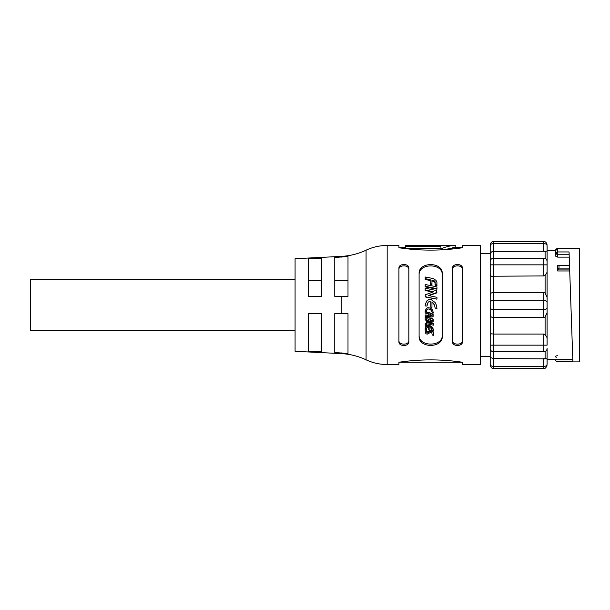 <?xml version="1.0" encoding="UTF-8"?>
<svg xmlns="http://www.w3.org/2000/svg" width="610" height="610" viewBox="0 0 610 610"><rect width="100%" height="100%" fill="white"/><g stroke="black" fill="none" stroke-linecap="round" stroke-linejoin="round"><path stroke-width="0.91" d="M341.219 313.601L334.768 313.601L334.768 352.511L347.997 353.541L347.997 313.601L341.219 313.601L341.219 296.399L334.768 296.399L334.768 257.489L347.997 256.459L347.997 296.399L341.219 296.399M491.149 292.975L493.513 292.48L491.149 292.975L490.204 296.254L490.204 356.758L490.204 254.393C490.44 252.487 491.546 251.48 493.513 251.381L491.202 252.235M490.204 296.254L490.204 273.905L491.149 276.223L543.784 275.933L545.104 275.499L547.086 272.281L547.086 264.847L493.513 264.847L493.513 292.48L543.784 292.48L545.104 292.983L545.104 275.499M491.149 333.777L493.513 334.066L491.149 333.777L490.204 336.095L490.204 313.746L491.149 317.025L493.513 317.52L543.784 317.52L545.104 317.017L547.086 312.594L547.086 307.341A3.309 2.341 180 0 1 543.784 309.674L543.784 292.48M491.149 357.719L493.513 358.619L491.149 357.719C489.998 357.719 489.998 357.719 491.149 357.719C489.998 357.719 489.998 357.719 491.149 357.719L490.204 357.719L490.204 364.132L490.204 357.719M490.204 305L490.204 313.746M493.513 292.48L493.513 300.326L543.784 300.326A3.309 2.341 0 0 1 547.086 302.659L547.086 307.341M569.115 253.729L569.13 254.24L557.67 254.24A1.982 0.511 180 0 1 555.687 253.729L555.687 256.192L557.67 257.123L557.67 253.729L555.687 253.729A1.982 1.784 0 0 1 557.67 251.945L569.054 251.945L572.889 361.882L579.5 361.882L579.5 248.117L572.874 248.43M557.67 355.76A1.982 0.511 0 0 0 555.687 356.27A1.982 1.784 180 0 0 556.289 357.551M295.08 279.205L30.5 279.205L30.5 330.795L295.08 330.795M308.309 351.169L308.309 313.601L321.539 313.601L321.539 351.84L308.309 351.169M341.219 353.609L295.08 351.299L295.08 258.701L341.219 256.391C349.911 255.941 358.192 253.874 366.069 250.184L366.069 359.816C358.192 356.126 349.911 354.059 341.219 353.609L341.219 352.839M387.175 245.472L387.175 364.528L398.925 364.528L398.925 362.248C420.115 359.107 441.282 359.107 462.426 362.248L462.426 364.528L480.283 364.528L480.283 245.472L462.426 245.472L462.426 247.751C441.236 250.893 420.069 250.893 398.925 247.751L398.925 245.472L387.175 245.472C379.794 245.487 372.756 247.065 366.069 250.184M462.426 305L462.426 341.813C462.723 346.693 452.208 346.701 452.506 341.813L452.506 268.187C452.201 263.306 462.723 263.299 462.426 268.187L462.426 305M442.25 305L442.25 336.4C442.913 348.356 418.506 348.417 419.1 336.4L419.1 273.6C418.429 261.644 442.845 261.583 442.25 273.6L442.25 305M408.845 305L408.845 341.813C409.15 346.693 398.627 346.701 398.925 341.813L398.925 268.187C398.627 263.306 409.142 263.299 408.845 268.187L408.845 305M480.283 356.263L490.204 356.263L490.204 345.153L543.784 345.153L543.784 334.066L493.513 334.066L493.513 309.674A3.309 2.341 180 0 1 490.204 307.341M493.513 334.066L493.513 351.772L543.784 351.772L493.513 351.772L493.513 358.619L547.086 358.871L547.086 348.462A3.309 3.309 0 0 1 543.784 351.772L543.784 345.153L547.086 345.153L547.086 312.594M547.086 358.871L547.086 364.132L547.086 358.871L543.784 358.619L543.784 366.465L493.513 366.465L493.513 368.402C491.904 368.585 490.806 367.479 490.204 365.1M569.618 268.125L558.996 268.125L557.677 269.917L557.67 270.97L569.717 270.97L569.526 265.586L557.67 265.571L557.67 270.009M308.309 296.399L308.309 258.831L321.539 258.16L321.539 296.399L308.309 296.399M321.539 280.676L308.309 280.676M347.997 280.676L334.768 280.676M398.925 340.586C398.719 345.329 409.051 345.329 408.845 340.586M419.1 335.347C418.765 347.044 442.692 346.953 442.25 335.347M452.506 340.586C452.3 345.329 462.632 345.329 462.426 340.586M462.426 362.248L398.925 362.248M398.925 247.751L405.543 247.454M462.426 247.751L455.807 247.454L443.645 249.726M462.426 269.414C462.632 264.671 452.3 264.671 452.506 269.414M442.25 274.652C442.586 262.956 418.658 263.047 419.1 274.652M408.845 269.414C409.051 264.671 398.719 264.671 398.925 269.414M436.897 282.88L436.935 285.625L435.174 285.289L434.953 282.338L431.956 280.783L431.956 284.664L430.18 284.329L430.18 280.463L425.178 279.533L425.178 277.001L433.016 278.495L435.975 280.318L436.897 282.117L436.935 284.962L435.174 284.611L435.113 281.927L433.748 280.493L431.956 279.952L431.956 283.963L430.18 283.619L430.18 279.616L425.178 278.656M436.951 287.485L436.951 289.209L425.178 286.883L425.178 284.504L436.951 286.883L436.951 288.66L425.178 286.258M425.2 296.193L425.673 296.773L425.2 295.896M432.932 292.037L425.178 290.497L425.178 288.187L436.501 290.543L436.684 292.525L428.403 295.514L436.951 297.314L436.951 299.174L425.673 296.773M436.928 291.9L436.684 292.945L428.403 295.827M436.951 299.174L425.673 297.047M426.947 306.075L425.17 305.984L425.338 304.169L426.847 300.905L428.99 299.51L430.965 299.441L435.174 302.56L436.516 305.465L436.943 308.477L435.174 308.111L434.472 305L431.956 302.026M430.172 301.294L428.167 302.209L426.947 306.098M427.862 307.654L430.507 308.134L432.437 309.834L433.42 312.991L432.246 312.732L431.491 310.673L429.958 309.285L428.037 308.912L427.03 309.415L426.314 311.466L425.178 311.23L426.237 308.439L427.862 307.654L430.507 308.241L432.437 309.834M428.708 313.837L428.708 315.675L425.178 314.928L428.708 315.317L428.708 313.837L425.178 313.09L425.178 311.618L431.781 313.38L433.123 314.524L433.1 316.102M433.359 319.892L433.214 321.386L431.911 322.339L429.242 321.424L426.809 321.699L425.178 319.404L425.178 316.803L432.307 318.458L433.359 319.892L433.214 320.837M425.17 328.493L425.75 326.594L427.64 325.404L429.829 325.542L432.063 326.922L433.313 329.125L433.42 330.902L432.261 330.673L431.217 328.416L429.882 327.463L429.882 330.216L428.708 329.987L428.716 327.128L426.725 327.921L426.298 329.514L425.17 329.301L425.75 327.341L427.64 326.114L429.829 326.251L432.063 327.684L433.313 329.957L433.313 329.125M428.708 329.987L428.716 326.396M433.42 323.369L427.252 322.156L425.178 323.75L425.178 324.398L427.252 322.751L433.42 324.002L433.42 323.369L433.42 324.497M426.367 323.879L426.367 325.519L425.178 325.282L425.178 324.398M426.306 329.255L426.855 332.854L427.892 332.93L429.943 331.398L431.644 331.146L432.742 331.764L433.413 333.258L433.42 335.294L432.231 335.065L431.728 332.32L430.66 332.32L427.183 334.173L426.1 333.777L425.33 332.808L425.178 329.88L426.367 330.101L426.367 329.263M426.367 331.268L427.892 332L429.943 330.513L431.644 330.269L432.742 330.872L433.413 332.32L433.42 335.294M432.604 330.742L432.742 331.764M555.687 253.729L555.687 250.58L557.67 248.43C556.206 248.811 555.542 249.528 555.687 250.58L547.086 250.596L547.086 261.537A3.309 3.309 0 0 0 543.784 258.228L493.513 258.228A3.309 3.309 0 0 0 490.204 261.537L490.204 245.868C490.204 244.602 490.204 244.602 490.204 245.868C490.204 244.602 490.204 244.602 490.204 245.868A3.309 2.341 0 0 1 493.513 243.535L493.513 251.381L545.104 251.259L543.784 251.381L543.784 243.535L493.513 243.535L493.513 241.598C491.904 241.415 490.806 242.521 490.204 244.9M452.833 247.591L455.807 247.454L455.807 245.472C450.851 245.479 445.887 246.646 440.931 248.971C445.887 246.646 450.851 245.479 455.807 245.472L405.543 245.472L405.543 248.308L440.931 248.308M430.18 280.463L430.18 279.616M430.18 284.329L430.18 283.619M431.956 284.664L431.956 283.963M431.956 280.783L431.956 279.952M432.795 280.951L432.795 280.127M433.031 281.019L433.031 280.196M433.291 281.103L433.291 280.28M433.748 281.309L433.748 280.493M433.962 281.423L433.962 280.615M434.366 281.698L434.366 280.897M434.694 282.011L434.694 281.218M434.831 282.171L434.831 281.385M434.953 282.338L434.953 281.553M435.037 282.514L435.037 281.736M435.113 282.697L435.113 281.927M435.159 282.865L435.159 282.102M435.174 283.063L435.174 282.308M435.174 285.289L435.174 284.611M436.935 285.625L436.935 284.962M436.951 289.209L436.951 288.66M425.178 289.994L433.725 291.755L425.391 294.767L425.178 295.659M436.684 292.945L436.684 292.525M436.775 292.846L436.775 292.426M436.844 292.724L436.844 292.297M436.89 292.564L436.89 292.137M425.17 305.984L425.231 305M428.167 302.209L427.076 304.489M431.956 301.912L431.956 307.409L430.172 307.043L430.172 301.172L428.167 302.118M433.695 303.605L431.956 301.805M434.472 305L433.695 303.559M436.516 305.465L436.943 308.477M426.237 308.439L427.862 307.745M425.178 311.23L426.237 308.553M432.437 310.002L433.42 312.991M433.123 314.524L433.1 316.491L431.964 317.055L425.178 316.148L425.178 314.928M431.781 313.38L433.123 314.851M425.178 311.847L431.781 313.67M432.307 318.458L433.375 320.113M431.392 318.092L432.307 318.923M430.835 317.947L431.392 318.542M425.178 317.208L430.835 318.389M429.829 325.542L429.829 326.251M427.64 325.404L427.64 326.114M425.75 326.594L425.75 327.341M433.313 329.957L433.42 330.902M427.252 322.156L427.252 322.751M425.178 323.75L425.178 324.299M433.42 324.002L433.42 325.168L427.252 323.925L426.367 324.528L426.367 325.519M433.413 332.32L433.413 333.258M431.644 330.269L431.644 331.146M429.943 330.513L429.943 331.398M427.892 332L427.892 332.93M426.855 331.924L426.855 332.854M425.178 329.301L425.178 329.88M440.931 249.894L440.931 246.356L405.543 246.356M429.882 315.942L429.882 314.112L432.116 315.423L431.766 315.911L429.882 315.942M427.236 320.639L426.375 319.785L426.375 318.672L428.7 319.16L428.113 320.715L427.236 320.639L427.236 320.113L428.113 320.197L428.113 320.715M430.675 321.089L429.882 319.396L432.231 320.524L431.712 321.218L430.675 321.089L430.675 320.555L432.162 320.395L432.162 320.929L432.231 320.524M491.149 252.281L490.204 254.393M429.882 315.583L431.766 315.911M426.375 319.289L427.236 320.113M428.113 320.197L428.7 319.16M429.882 319.701L430.103 320.677M430.103 320.159L430.675 320.555M432.162 320.395L432.231 320.006M547.086 337.719L545.104 334.501L543.784 334.066M493.513 241.598L543.784 241.598L543.784 243.535A3.309 2.341 180 0 1 547.086 245.868C547.086 244.61 547.086 244.61 547.086 245.868C547.086 244.61 547.086 244.61 547.086 245.868L547.086 251.129L545.104 251.259L545.104 258.503M493.513 251.381L493.513 264.847L490.204 264.847L490.204 273.905M547.086 302.659L547.086 297.406L545.104 292.983M547.086 297.406L547.086 272.281M490.204 336.095L490.204 345.153M546.995 349.263L547.086 348.462M490.204 364.132C490.204 365.39 490.204 365.39 490.204 364.132C490.204 365.39 490.204 365.39 490.204 364.132A3.309 2.341 0 0 0 493.513 366.465L493.513 358.619M557.67 265.571L569.511 265.197L569.229 257.123L557.67 257.123M547.086 261.537L547.086 264.847L547.086 261.537M493.513 351.772A3.309 3.309 0 0 1 490.204 348.462M557.67 248.483L579.5 248.43L557.67 248.483L557.67 253.729M555.687 359.404L555.687 359.969C555.87 361.158 556.526 361.608 557.67 361.318M547.086 364.132C547.086 365.398 547.086 365.398 547.086 364.132C547.086 365.398 547.086 365.398 547.086 364.132A3.309 2.341 180 0 1 543.784 366.465L543.784 368.402L493.513 368.402M490.204 302.659A3.309 2.341 0 0 1 493.513 300.326L493.513 309.674L543.784 309.674L543.784 317.52M341.219 257.161L341.219 256.391M432.063 326.922L432.063 327.684M431.712 320.677L431.712 321.218M545.104 334.501L545.104 317.017M545.104 358.741L545.104 351.497M543.784 275.933L543.784 258.228M569.679 269.917L557.677 269.917M555.687 359.93L572.82 359.93M558.996 268.125L558.996 265.609M490.349 357.719L490.204 356.758M572.798 359.404L547.086 359.404M387.175 364.528C379.794 364.513 372.756 362.935 366.069 359.816M490.204 253.737L480.283 253.737M543.784 241.598C545.386 241.415 546.491 242.521 547.086 244.9M543.784 368.402C545.081 368.867 546.186 367.761 547.086 365.1M557.105 361.402L572.866 361.402"/></g></svg>
